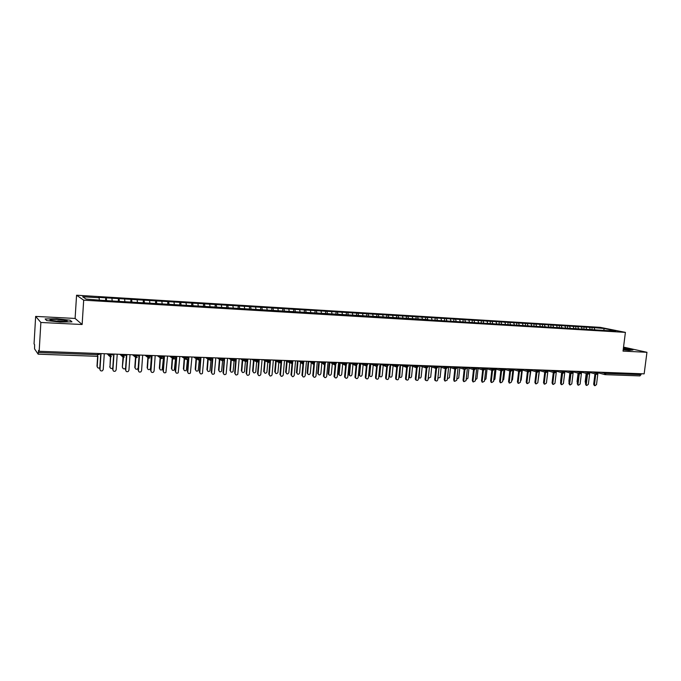 <?xml version="1.0" encoding="UTF-8"?>
<svg xmlns="http://www.w3.org/2000/svg" width="681" height="681" viewBox="0 0 681 681"><rect width="100%" height="100%" fill="white"/><g stroke="black" fill="none" stroke-linecap="round" stroke-linejoin="round"><path stroke-width="1.02" d="M35.65 316.41L40.869 322.471L82.137 324.505L75.106 318.444L35.65 316.41L34.05 343.896L34.603 344.697L34.561 348.868L38.162 354.188L38.57 350.426L39.175 351.294L644.158 373.852L646.95 352.298L623.532 347.106M75.106 318.444L76.561 295.222L600.276 327.357L625.405 332.379L83.686 300.168L76.561 295.222M433.159 320.189L607.554 330.625L615.879 330.838L604.234 328.506L592.164 327.501L98.532 297.384L99.145 297.759L99.315 299.853M432.844 320.164L426.766 319.806M99.145 297.759L82.656 296.754L86.061 299.061L103.521 300.466L426.953 319.508M106.338 298.201L106.551 300.644M111.956 298.542L112.152 300.627M119.081 298.976L119.32 301.411M124.64 299.308L124.853 301.385M131.68 299.742L131.944 302.16M137.187 300.074L137.417 302.143M144.151 300.5L144.432 302.909M149.599 300.832L149.846 302.883M156.485 301.249L156.792 303.649M161.874 301.581L162.138 303.624M168.692 301.989L169.016 304.381M174.021 302.321L174.302 304.356M180.771 302.73L181.112 305.105M186.041 303.054L186.347 305.071M192.723 303.454L193.081 305.82M197.941 303.777L198.265 305.863M204.547 304.177L204.93 306.527M209.714 304.492L210.097 306.842M216.252 304.892L216.652 307.233M221.368 305.199L221.768 307.54M227.837 305.59L228.237 307.838M232.893 305.905L233.319 308.229M239.303 306.288L239.703 308.433M244.309 306.595L244.751 308.91M250.651 306.986L251.051 309.021M255.605 307.284L256.065 309.591M261.879 307.667L262.279 309.634M266.79 307.965L267.258 310.264M273.004 308.34L273.413 310.298M277.857 308.638L278.35 310.919M284.011 309.012L284.437 310.962M288.821 309.302L289.323 311.583M294.907 309.676L295.35 311.617M299.666 309.966L300.193 312.23M305.692 310.332L306.152 312.264M310.408 310.621L310.945 312.877M316.376 310.987L316.844 312.902M321.049 311.268L321.594 313.507M326.957 311.626L327.433 313.541M331.579 311.907L332.141 314.145M337.427 312.264L337.921 314.171M342.007 312.545L342.586 314.767M347.804 312.894L348.306 314.792M352.332 313.175L352.928 315.388M358.07 313.524L358.589 315.405M362.556 313.796L363.169 316.001M368.242 314.137L368.77 316.018M372.686 314.409L373.307 316.605M378.321 314.75L378.857 316.622M382.722 315.022L383.352 317.21M388.298 315.363L388.842 317.218M392.656 315.626L393.303 317.806M398.181 315.958L398.734 317.814M402.497 316.222L403.161 318.393M407.97 316.554L408.54 318.402M412.243 316.818L412.907 318.929L413.716 318.989M417.666 317.15L418.245 318.989M421.905 317.406L422.552 319.457M427.268 317.729L427.864 319.559M431.465 317.984L432.12 319.985M436.785 318.308L437.389 320.13M440.947 318.563L441.586 320.504M446.217 318.887L446.821 320.7M450.337 319.134L450.975 321.023M455.555 319.457L456.176 321.262M459.632 319.704L460.271 321.543M464.808 320.019L465.438 321.815M468.851 320.266L469.481 322.062M473.976 320.572L474.666 322.505M477.985 320.819L478.624 322.607M483.059 321.126L483.816 323.22M487.034 321.372L487.681 323.152M492.065 321.679L492.831 323.756M495.998 321.917L496.662 323.688M500.986 322.224L501.761 324.292M504.885 322.454L505.557 324.224M509.831 322.76L510.614 324.82M513.695 322.99L514.368 324.752M518.59 323.288L519.39 325.348M522.421 323.526L523.102 325.28M527.273 323.824L528.081 325.867M531.069 324.054L531.759 325.799M535.879 324.343L536.696 326.378M539.641 324.573L540.339 326.31M544.408 324.863L545.234 326.897M548.145 325.092L548.852 326.82M552.87 325.382L553.704 327.399M556.564 325.603L557.279 327.323M561.246 325.884L562.089 327.901M564.915 326.114L565.639 327.825M569.554 326.395L570.406 328.395M573.189 326.616L573.921 328.327M577.794 326.897L578.654 328.889M581.395 327.118L582.127 328.821M585.958 327.391L586.826 329.383M589.525 327.612L590.274 329.306M606.184 372.439L606.064 373.384L641.008 374.669L641.136 373.741M641.008 374.669L639.851 375.886M594.053 327.884L594.922 329.868M604.234 328.506L603.689 330.387M40.869 322.471L39.175 351.294M625.405 332.379L623.03 351.115L646.95 352.298M82.137 324.505L83.686 300.168M623.2 349.745L629.091 350.366L632.998 349.957L623.404 348.144L632.998 349.957L629.091 350.366L623.2 349.745M71.956 321.849L70.143 320.215L56.898 318.776L45.15 318.946L46.657 320.581L60.217 322.045L71.956 321.849L60.217 322.045L46.657 320.581L45.15 318.946L56.898 318.776L70.143 320.215L71.956 321.849M592.164 327.501L591.934 329.408M590.172 372.558L596.837 374.354L597.961 372.132M584.085 327.008L583.855 328.923M575.939 326.514L575.709 328.429M567.716 326.012L567.486 327.936M559.424 325.501L559.195 327.45M551.057 324.999L550.827 326.982M542.621 324.479L542.382 326.514M534.108 323.96L533.87 326.037M525.519 323.432L525.272 325.569M516.853 322.905L516.607 325.092M508.111 322.377L507.856 324.607M499.284 321.832L499.037 324.088M490.38 321.296L490.133 323.56M481.399 320.742L481.152 323.015M472.333 320.189L472.086 322.479M463.182 319.636L462.935 321.926M453.955 319.074L453.708 321.372M444.633 318.504L444.387 320.819M435.227 317.925L434.98 320.257M425.736 317.346L425.489 319.687M416.151 316.767L415.912 319.117M406.472 316.171L406.234 318.538M396.708 315.575L396.47 317.95M386.851 314.98L386.612 317.363M376.899 314.367L376.67 316.725M366.846 313.754L366.642 315.89M356.708 313.141L356.503 315.277M346.459 312.511L346.254 314.665M336.116 311.881L335.912 314.043M325.671 311.243L325.467 313.422M315.116 310.596L314.92 312.783M304.467 309.949L304.271 312.145M293.707 309.293L293.511 311.506M282.836 308.629L282.649 310.851M271.864 307.957L271.668 310.195M260.772 307.284L260.585 309.532M249.569 306.603L249.382 308.859M238.256 305.914L238.069 308.178M226.824 305.216L226.645 307.489M215.273 304.509L215.094 306.799M203.61 303.794L203.432 306.101M191.812 303.079L191.633 305.446M179.903 302.347L179.716 304.858M167.858 301.615L167.671 304.254M155.694 300.874L155.498 303.522M143.393 300.125L143.206 302.79M130.965 299.368L130.778 302.049M118.4 298.601L118.366 301.351M105.708 297.827L105.64 300.585M581.855 372.226L588.58 374.056L589.703 371.817M584.281 371.622L587.448 372.481L588.58 374.056L590.146 372.754M573.462 371.886L580.255 373.75L581.378 371.511M575.973 371.307L579.122 372.175L580.255 373.75L581.829 372.447M565 371.537L571.861 373.452L572.968 371.196M567.596 371L570.712 371.869L571.861 373.452L573.436 372.141M556.462 371.188L563.391 373.145L564.489 370.881M559.144 370.685L562.234 371.554L563.391 373.145L564.966 371.826M547.865 370.847L554.845 372.839L555.943 370.566M550.614 370.362L553.679 371.239L554.845 372.839L556.428 371.511M539.25 370.507L546.239 372.524L547.311 370.243M530.559 370.175L537.522 372.209L538.594 369.919M533.325 369.715L536.33 370.6L537.522 372.209L539.105 370.873M527.103 383.522L526.192 382.211L526.941 382.45L528.184 371.741L528.745 371.894L529.809 369.587M521.791 369.826L528.745 371.894L530.329 370.549M512.938 369.485L519.884 371.571L520.939 369.255M515.721 369.059L518.667 369.945L519.884 371.571L521.476 370.226M504.008 369.136L510.946 371.256L511.984 368.923M494.993 368.779L501.923 370.924L502.953 368.583M485.893 368.421L492.814 370.6L493.836 368.242M476.717 368.055L483.621 370.268L484.625 367.902M467.447 367.68L474.342 369.928L475.338 367.553M464.093 381.632L463.029 380.27L464.212 369.323L464.97 369.596L465.957 367.204M458.1 367.306L464.97 369.596L466.579 368.2M448.66 366.923L455.512 369.255L456.491 366.855M451.503 366.667L454.21 367.57L454.729 368.957L455.512 369.255L457.13 367.851M439.126 366.54L445.961 368.906L446.932 366.497M441.978 366.31L444.65 367.212L445.144 368.583L445.961 368.906L447.587 367.493M429.507 366.14L436.325 368.557L437.287 366.14M419.794 365.74L426.595 368.208L427.549 365.774M422.663 365.595L425.259 366.497L425.685 367.808L426.595 368.208L428.23 366.778M409.988 365.322L416.772 367.851L417.708 365.408M412.865 365.229L415.419 366.14L415.81 367.408L416.772 367.851L418.415 366.421M400.096 364.897L406.855 367.493L407.783 365.033M402.973 364.854L405.484 365.774L405.842 366.991L406.855 367.493L408.498 366.055M390.102 364.463L396.844 367.136L397.755 364.667M392.988 364.488L395.457 365.399L395.763 366.574L396.844 367.136L398.496 365.68M376.55 378.994L376.261 378.645C377.291 379.598 378.083 379.351 378.636 377.912L380.007 364.003L386.731 366.77L387.625 364.284M386.655 379.3L385.599 377.895L386.706 366.77L388.383 365.314M370.03 363.628L376.516 366.404L377.402 363.901M372.72 363.731L375.103 364.65L375.316 365.671L376.516 366.404L378.185 364.931M360.019 363.254L366.208 366.029L367.076 363.518M362.428 363.348L364.778 364.267L364.939 365.203L366.208 366.029L367.876 364.556M349.881 375.708L348.868 374.303L349.949 362.888L355.788 365.654L356.648 363.126M352.043 362.956L354.35 363.884L354.46 364.71L355.788 365.654L357.465 364.165M339.776 362.505L345.267 365.271L346.11 362.735M341.556 362.564L343.811 363.492L345.267 365.271L346.952 363.782M329.553 362.122L334.643 364.888L335.478 362.343M330.966 362.173L333.171 363.101L334.643 364.888L336.337 363.39M319.253 361.739L322.436 363.109L323.918 364.505L324.726 361.943M320.266 361.773L322.428 362.709L323.918 364.505L325.612 362.99M308.876 361.347L311.566 362.539L313.073 364.114L313.873 361.534M309.455 361.373L311.566 362.301L313.073 364.114L314.784 362.59M298.397 360.956L300.593 361.96L302.126 363.714L302.909 361.126M298.006 360.947L296.942 372.992C297.75 374.729 298.644 374.72 299.631 372.967L300.593 361.96L302.126 363.714L303.837 362.181M287.51 360.555L289.519 361.492L291.059 363.313L291.826 360.709M291.059 363.313L289.519 361.492L289.595 360.632L289.519 361.492L291.732 361.824L292.804 361.611L292.881 360.751M284.947 360.453L289.97 362.82M276.375 360.138L278.333 361.075L279.882 362.913L280.632 360.292M281.653 361.202L281.73 360.334L281.645 361.202L278.342 361.083L279.882 362.913L281.602 361.449M273.932 360.045L278.75 362.386M265.122 359.713L267.02 360.658L268.586 362.505L269.327 359.874M268.586 362.505L267.02 360.658L267.097 359.789M262.798 359.628L267.42 361.943M253.749 359.296L255.596 360.24L257.18 362.096L257.895 359.449M257.18 362.096L255.596 360.24L255.664 359.364M251.553 359.21L255.971 361.483M242.257 358.861L245.654 361.679L246.352 359.015M247.535 359.057L247.467 359.934L244.087 359.832L245.654 361.679L247.246 360.675M240.197 358.785L244.394 361.024M230.646 358.427L234 361.262L234.681 358.581M235.907 358.623L235.839 359.508L232.425 359.406L234 361.262L235.541 360.377M228.722 358.359L232.706 360.555M218.916 357.993L222.227 360.836L222.891 358.138M224.151 358.189L224.083 359.074L220.644 358.972C220.082 358.998 220.61 359.619 222.227 360.836L223.708 360.062M217.128 357.925L220.882 360.079M207.058 357.551L210.327 360.402L210.974 357.695M212.276 357.746L212.2 358.64L208.735 358.538C208.25 358.734 208.778 359.355 210.327 360.402L211.748 359.721M205.407 357.491L208.931 359.594M195.081 357.108L198.307 359.968L198.937 357.244M200.265 357.295L200.197 358.197L196.698 358.095C196.205 358.274 196.741 358.904 198.307 359.968L199.661 359.372M193.574 357.048L196.86 359.091M182.968 356.657L186.151 359.534L186.764 356.793M188.135 356.844L188.058 357.746L184.525 357.653C184.083 357.908 184.628 358.538 186.151 359.534L187.445 359.006M181.606 356.606L184.653 358.581M170.727 356.197L173.868 359.091L174.455 356.333M175.868 356.384L175.8 357.295L172.233 357.202C171.816 357.534 172.361 358.163 173.868 359.091L175.102 358.623M169.518 356.154L172.319 358.053M158.358 355.737L161.448 358.64L162.018 355.874M161.448 358.64L161.448 358.64C159.754 357.38 159.201 356.75 159.797 356.742L159.78 355.788M157.294 355.695L159.848 357.516M145.853 355.269L148.892 358.189L149.445 355.405M148.892 358.189L148.892 358.189C147.275 357.108 146.721 356.478 147.232 356.282L147.207 355.32M144.942 355.235L147.241 356.963M133.212 354.801L136.2 357.729L136.728 354.929M138.26 354.988L138.2 355.908L134.532 355.822C133.902 355.857 134.463 356.495 136.2 357.729L137.298 357.397M132.463 354.767L134.498 356.384M122.955 368.378L122.333 367.085L123.882 354.452M125.449 354.512L125.389 355.431L121.686 355.346C121.065 355.422 121.627 356.061 123.372 357.27L124.427 356.963M119.847 354.299L121.618 355.797M107.504 353.839L110.399 356.801L110.884 353.967M112.501 354.026L112.433 354.954L108.696 354.878C108.083 354.963 108.654 355.601 110.399 356.801L109.99 366.94C110.228 368.344 111.037 368.779 112.433 368.259L112.765 367.97M107.087 353.822L108.602 355.193M594.462 385.54L593.67 384.288L594.479 384.518L595.015 385.701L596.513 384.578L597.816 374.039M593.67 384.288L594.964 373.86M594.479 384.518L595.764 374.082M585.626 382.969L585.166 381.837L585.745 382.007M586.196 373.418L585.166 381.837M586.298 385.301L585.498 384.033L586.835 385.455L588.341 384.331L589.661 373.665M585.498 384.033L586.784 373.58M586.29 384.263L587.575 373.792M578.058 385.054L577.25 383.778L578.569 385.199L580.11 384.075L581.429 373.282M577.25 383.778L578.527 373.29M578.033 384.016L579.318 373.511M569.75 384.799L568.924 383.522L570.244 384.952L571.802 383.82L573.121 372.865M568.924 383.522L570.201 373.001M569.708 383.761L570.984 373.222M561.374 384.552L560.531 383.267L561.834 384.688L563.417 383.565L564.753 372.413M560.531 383.267L561.799 372.703M561.306 383.497L562.574 372.924M577.394 382.611L577.062 381.581L577.505 381.709M578.084 373.162L577.062 381.581M569.086 382.211L569.18 381.403M569.895 372.916L568.882 381.317M560.718 381.735L560.795 381.105M561.638 372.66L560.633 381.054M552.921 384.297L552.061 383.003L553.321 372.413L552.308 380.79M623.234 349.498L628.759 349.549L623.37 348.417M624.443 349.617L623.243 349.43M59.545 321.381C65.121 321.594 67.657 321.381 67.13 320.751L57.544 319.415C50.683 319.193 48.462 319.517 50.896 320.385L59.545 321.381M63.801 321.466L57.715 320.811M552.061 383.003L553.355 384.433L554.955 383.309L556.317 371.903M552.827 383.241L554.096 372.635M546.63 381.3L547.941 370.864M544.391 384.041L543.515 382.748L544.791 384.169L546.426 383.045L547.822 371.188L546.239 372.524M543.515 382.748L544.766 372.115M544.281 382.977L545.532 372.337M547.933 370.26L547.83 371.102L547.192 371.222L545.047 370.915L545.132 370.158M535.785 383.786L534.891 382.475L536.16 383.905L537.811 382.782L539.318 369.945M534.891 382.475L536.143 371.817M535.649 382.713L536.9 372.039M526.941 382.45L527.443 383.633L529.128 382.518L530.627 369.621M526.192 382.211L527.434 371.511M518.343 383.258L517.415 381.939L518.65 383.36L520.361 382.245L521.85 369.289M517.415 381.939L518.65 371.213M518.156 382.177L519.543 370.123M537.981 381.326L539.48 370.575M529.273 381.241L530.942 370.285M520.488 381.088L521.169 380.007L522.327 369.987M511.635 380.892L512.487 379.726L513.636 369.689M509.499 382.994L508.554 381.666L509.771 383.08L511.516 381.973L512.997 368.957M508.554 381.666L509.78 370.898M509.286 381.905L510.665 369.809M500.586 382.731L499.616 381.394L500.816 382.799L502.587 381.7L504.068 368.625M499.616 381.394L500.833 370.592M500.339 381.632L501.71 369.485M491.588 382.458L490.601 381.122L491.767 382.518L493.58 381.428L495.044 368.293M490.601 381.122L491.81 370.277M491.307 381.36L492.678 369.162M482.506 382.186L481.493 380.841L482.642 382.228L484.48 381.147L485.945 367.953M481.493 380.841L482.693 369.962M482.199 381.079L483.553 368.83M473.346 381.905L472.299 380.56L473.431 381.939L475.304 380.866L476.768 367.612M472.299 380.56L473.499 369.647M472.997 380.798L474.351 368.506M502.706 380.67L503.719 379.445L504.859 369.391M493.691 380.415L494.883 379.164L496.006 369.093M484.6 380.126L485.962 378.883L487.077 368.787M475.423 379.811L476.955 378.602L478.071 368.489M466.17 379.462L467.873 378.313L468.971 368.174M463.029 380.27L464.127 381.641L466.042 380.585L467.498 367.263M463.718 380.517L464.902 369.587M456.832 379.079L458.696 378.015L459.794 367.868M454.746 381.351L453.665 379.981L454.738 381.334L456.696 380.296L458.143 366.914M453.665 379.981L454.985 367.74M454.346 380.228L455.529 369.255M447.408 378.645L449.443 377.725L450.533 367.553M445.297 381.062L444.216 379.692L445.255 381.028L447.264 380.007L448.694 366.565M444.216 379.692L445.527 367.399M444.889 379.938L446.064 368.906M437.9 378.134L440.105 377.427L441.186 367.238M435.755 380.781L435.023 380.466L434.682 379.402L435.338 379.649L435.687 380.713C436.657 381.283 437.347 380.951 437.738 379.717L439.16 366.208M434.682 379.402L435.976 367.059M435.338 379.649L436.504 368.557M428.724 378.176L428.264 378.057M428.323 377.461L428.655 378.108L430.681 377.129L431.745 366.914M426.127 380.492L425.37 380.143L425.046 379.104L425.702 379.351L426.017 380.39C427.013 381.002 427.711 380.688 428.119 379.428L429.532 365.85M425.046 379.104L426.34 366.719M425.702 379.351L426.859 368.2M419.198 377.878L418.568 377.64M419.905 365.774L419.087 377.776C420.066 378.389 420.756 378.066 421.164 376.823L422.229 366.591M416.397 380.194L415.623 379.811L415.325 378.806L415.972 379.053L416.261 380.058C417.257 380.73 417.981 380.415 418.415 379.13L419.819 365.484M415.325 378.806L416.61 366.369M415.972 379.053L417.13 367.825M409.579 377.58L408.779 377.163M410.268 365.425L409.434 377.436C410.422 378.1 411.137 377.793 411.562 376.525L412.609 366.259M406.583 379.904L405.774 379.479L405.51 378.508L406.148 378.755L406.404 379.726C407.417 380.449 408.149 380.151 408.609 378.823L410.013 365.118M405.51 378.508L406.787 366.02M406.148 378.755L407.298 367.451M399.866 377.274L398.913 376.584M400.547 365.067L399.687 377.095C400.683 377.81 401.415 377.521 401.867 376.21L402.905 365.927M396.665 379.606L395.831 379.13L395.601 378.202L396.231 378.449L396.453 379.377C397.474 380.168 398.232 379.887 398.717 378.525L400.105 364.752M395.601 378.202L396.87 365.663M396.231 378.449L397.372 367.059M390.06 376.968L389.243 376.499L389.013 375.58L389.617 375.827L389.847 376.738C390.851 377.521 391.601 377.24 392.077 375.903L393.116 365.586M390.732 364.693L389.617 375.827M390.119 364.471L389.013 375.58M385.599 377.895L386.408 379.019C387.429 379.887 388.204 379.615 388.723 378.219L390.111 364.378M386.212 378.142L387.353 366.659M380.16 376.661L379.317 376.133L379.121 375.265L379.717 375.512L379.904 376.372C380.926 377.231 381.683 376.968 382.194 375.589L383.224 365.229M380.815 364.318L379.717 375.512M380.219 364.097L379.121 375.265M375.503 377.58L376.602 366.404M376.099 377.836L377.24 366.25M370.166 376.346L369.877 375.997C370.89 376.933 371.673 376.695 372.226 375.274L373.239 364.871M370.813 363.935L369.715 375.188M370.226 363.705L369.128 374.95M366.344 378.687L366.012 378.261C367.042 379.308 367.851 379.087 368.455 377.597L369.817 363.62M365.297 377.274L366.395 366.02M365.893 377.521L367.025 365.825M360.07 376.031L359.747 375.606C360.76 376.636 361.56 376.414 362.156 374.95L363.16 364.497M360.709 363.535L359.619 374.873M360.138 363.305L359.049 374.627M356.035 378.381L355.669 377.87C356.682 379.011 357.516 378.815 358.163 377.283L359.517 363.237M354.997 376.951L356.086 365.637M355.576 377.206L356.708 365.391M350.519 363.118L349.515 375.205C350.519 376.329 351.345 376.133 351.983 374.627L352.988 364.114M345.625 378.057L345.224 377.461C346.22 378.713 347.072 378.542 347.778 376.968L349.123 362.845M344.595 376.636L345.676 365.237M345.165 376.882L346.297 364.939M339.598 375.384L339.198 374.788C340.177 376.023 341.019 375.861 341.717 374.303L342.713 363.714M340.219 362.684L339.138 374.218M339.666 362.496L338.585 373.98M335.112 377.742L334.677 377.036C335.648 378.406 336.516 378.278 337.291 376.644L338.619 362.454M334.09 376.312L335.163 364.82M334.652 376.567L335.776 364.463M329.204 375.052L328.77 374.354C329.732 375.708 330.591 375.58 331.349 373.971L332.345 363.296M329.825 362.232L328.744 373.886M329.272 362.113L328.199 373.648M324.496 377.419L324.037 376.602C324.965 378.091 325.85 377.998 326.693 376.321L328.012 362.062M323.484 375.989L324.548 364.395M324.028 376.235L325.16 363.969M318.717 374.729L318.257 373.912C319.176 375.384 320.053 375.299 320.879 373.639L321.866 362.871M319.329 361.764L318.248 373.554M318.776 361.722L317.721 373.307M313.771 377.095L313.294 376.15C314.179 377.776 315.073 377.725 315.993 375.989L317.303 361.662M312.766 375.657L313.83 363.943M313.303 375.912L314.435 363.441M308.118 374.388L307.65 373.452C308.519 375.061 309.404 375.01 310.306 373.307L311.294 362.42M308.723 361.339L307.65 373.222M308.187 361.322L307.131 372.975M302.934 376.763L302.458 375.691C303.275 377.453 304.177 377.444 305.182 375.665L306.476 361.262M301.947 375.325L303.002 363.484M302.466 375.58L303.607 362.871M297.418 374.048L296.942 372.882M297.486 360.921L296.439 372.635M292.072 362.999L291.008 374.993L291.519 375.248C292.268 377.121 293.188 377.146 294.26 375.325L295.545 360.853M291.519 375.248L292.668 362.224M286.607 373.707L286.131 372.533C286.88 374.388 287.782 374.414 288.846 372.626L289.723 362.701M287.11 361.475L286.131 372.533M286.616 361.236L285.645 372.286M280.93 376.091L280.461 374.908C281.151 376.755 282.07 376.823 283.219 375.112L284.505 360.436M279.968 374.652L281.023 362.496M280.461 374.908L281.645 361.356M278.342 310.876L279.806 310.979M275.686 373.358L275.218 372.192C275.899 374.014 276.809 374.082 277.942 372.396L278.81 362.411M276.171 361.134L275.218 372.192M275.694 360.896L274.732 371.945M269.761 375.75L269.293 374.567C269.923 376.372 270.842 376.491 272.051 374.899L273.353 360.028M268.808 374.303L269.872 361.96M269.293 374.567L270.544 359.917M264.654 373.009L264.185 371.843C264.815 373.622 265.718 373.733 266.909 372.175L267.795 362.122M265.13 360.794L264.185 371.843M264.662 360.555L263.717 371.588M258.474 375.401L258.005 374.218C258.576 375.989 259.495 376.15 260.755 374.678L262.083 359.602M257.537 373.963L258.601 361.373M258.005 374.218L259.248 359.5M253.511 372.652L253.043 371.485C253.613 373.231 254.515 373.384 255.767 371.945L256.66 361.841M253.97 360.453L253.043 371.485M253.519 360.223L252.591 371.239M247.067 375.052L246.599 373.869C247.126 375.606 248.037 375.801 249.34 374.448L250.702 359.176M246.147 373.614L247.22 360.726M246.599 373.869L247.833 359.074M242.257 372.294L241.789 371.128C242.308 372.839 243.211 373.026 244.496 371.707L245.415 361.568M242.7 360.121L241.789 371.128M242.257 359.891L241.355 370.881M235.541 374.695L235.081 373.52C235.558 375.214 236.46 375.444 237.797 374.209L239.193 358.751M234.647 373.256L235.728 359.994M235.081 373.52L236.298 358.64M230.876 371.928L230.425 370.77C230.893 372.439 231.787 372.669 233.098 371.451L234.06 361.262M231.319 359.789L230.425 370.77M230.885 359.559L229.999 370.515M223.896 374.337L223.445 373.162C223.87 374.822 224.773 375.086 226.126 373.954L227.573 358.317M223.019 372.899L224.126 359.193M224.126 359.108L224.202 358.189M223.445 373.162L224.645 358.206M219.384 371.562L218.941 370.404C219.367 372.039 220.252 372.294 221.589 371.188L222.602 360.802M219.81 359.466L218.941 370.404M219.401 359.227L218.524 370.149M212.123 373.963L211.68 372.805C212.072 374.422 212.966 374.72 214.336 373.682L215.826 357.874M211.272 372.541L212.438 357.755M211.68 372.805L212.872 357.772M207.773 371.188L207.33 370.03C207.722 371.63 208.599 371.92 209.961 370.907L211.025 360.275M208.19 359.142L207.33 370.03M207.79 358.904L206.939 369.783M200.231 373.597L199.797 372.439C200.154 374.031 201.031 374.346 202.427 373.401L203.959 357.431M199.397 372.175L200.554 357.312M199.797 372.439L200.972 357.321M196.043 370.805L195.609 369.664C195.966 371.23 196.835 371.545 198.205 370.609L199.337 359.662M196.443 358.836L195.609 369.664M196.06 358.598L195.226 369.408M188.203 373.214L187.777 372.073C188.118 373.631 188.986 373.971 190.382 373.103L191.957 356.989M187.403 371.809L188.543 356.861M187.777 372.073L188.943 356.878M184.185 370.413L183.759 369.281C184.091 370.822 184.951 371.162 186.33 370.302L187.53 358.921M184.577 358.529L183.759 369.281M184.21 358.291L183.393 369.034M176.056 372.83L175.638 371.698C175.953 373.231 176.813 373.597 178.218 372.796L179.835 356.538M175.272 371.434L176.405 356.41M175.638 371.698L176.788 356.418M172.199 370.021L171.791 368.906C172.097 370.413 172.948 370.77 174.327 369.987L175.621 357.959M172.582 358.232L171.791 368.906M172.233 357.993L171.433 368.651M163.763 372.439L163.372 371.324C163.661 372.83 164.513 373.214 165.917 372.481L167.586 356.078M163.023 371.06L164.13 355.95M163.372 371.324L164.496 355.967M160.086 369.621L159.686 368.523C159.975 370.004 160.818 370.379 162.206 369.664L163.661 355.933M160.461 357.951L159.686 368.523M160.129 357.712L159.354 368.259M151.344 372.047L150.961 370.941C151.242 372.422 152.084 372.83 153.489 372.149L154.076 371.034L155.191 355.618M150.637 370.677L151.727 355.491M150.961 370.941L152.076 355.499M147.845 369.221L147.462 368.132C147.734 369.587 148.569 369.987 149.956 369.323L150.535 368.225L151.454 355.473M148.211 357.695L147.462 368.132M147.888 357.448L147.147 367.876M138.788 371.639L138.43 370.558C138.686 372.022 139.52 372.439 140.933 371.809L141.571 370.651L142.678 355.15M138.115 370.294L139.196 355.022M138.43 370.558L139.52 355.031M135.468 368.804L135.102 367.74C135.366 369.179 136.191 369.587 137.579 368.974L138.209 367.834L139.111 355.014M135.825 357.448L135.102 367.74M135.528 357.21L134.804 367.485M126.096 371.222L125.755 370.175C126.002 371.613 126.828 372.047 128.241 371.468L128.93 370.268L130.02 354.682M125.457 369.902L126.521 354.546M125.755 370.175L126.836 354.563M122.614 367.34C122.861 368.761 123.678 369.187 125.066 368.617L125.585 368.029M123.023 356.989L122.333 367.085M113.259 370.805L112.935 369.783C113.174 371.205 113.999 371.647 115.412 371.111L116.153 369.877L117.226 354.205M112.663 369.511L113.71 354.069M112.935 369.783L113.999 354.077M110.305 367.953L109.726 366.684M110.68 356.784L109.99 366.94M100.277 370.37L99.988 369.383C100.209 370.787 101.035 371.247 102.448 370.753L103.24 369.485L104.287 353.72M99.724 369.111L100.754 353.584M99.988 369.383L101.026 353.601M97.519 367.51L97.23 366.531C97.46 367.919 98.268 368.37 99.656 367.885L99.818 367.774M97.911 356.231L97.23 366.531M97.638 356.299L96.983 366.276M600.676 372.235L606.064 373.384L605.051 374.644L603.987 372.354M38.451 352.511L97.664 354.69L97.281 356.325L38.196 354.171M99.4 353.533L99.341 354.469L97.664 354.69L97.741 353.473M598.505 372.149L597.841 373.086L595.713 372.788L595.798 372.047M592.513 371.928L595.713 372.788L596.82 374.346M590.257 371.843L589.584 372.779L587.456 372.481L587.541 371.741M581.94 371.528L581.259 372.473L579.122 372.175L579.216 371.434M573.547 371.222L572.857 372.166L570.712 371.869L570.806 371.119M565.077 370.907L564.379 371.852L562.234 371.554L562.327 370.805M556.539 370.583L555.824 371.537L553.679 371.239L553.772 370.481M542.008 370.047L545.047 370.915L546.222 372.524M539.216 369.936L539.122 370.77L538.484 370.898L536.33 370.6L536.424 369.834M524.566 369.391L527.537 370.277L527.63 369.511M521.578 369.281L521.484 370.115L520.82 370.251L518.667 369.945L518.752 369.179M506.8 368.727L509.711 369.613L509.797 368.838M497.794 368.395L500.671 369.281L500.765 368.506M488.711 368.055L491.554 368.949L491.639 368.166M479.535 367.714L482.352 368.608L482.437 367.825M470.282 367.365L473.057 368.259L473.142 367.476M460.935 367.016L463.676 367.919L463.761 367.127M457.232 366.88L457.138 367.723L456.381 367.885L454.21 367.57L454.295 366.77M447.689 366.523L447.604 367.365L446.821 367.527L444.65 367.212L444.736 366.412M432.367 365.952L434.997 366.855L435.082 366.055M428.332 365.808L428.247 366.65L427.438 366.821L425.259 366.497L425.344 365.688M418.517 365.433L418.432 366.284L417.606 366.455L415.419 366.131L415.504 365.322M408.6 365.067L408.515 365.918L407.672 366.089L405.484 365.765L405.57 364.956M398.589 364.693L398.504 365.544L397.644 365.723L395.457 365.399L395.542 364.582M382.901 364.105L385.335 365.025L385.412 364.199M378.278 363.935L378.193 364.786L377.3 364.973L375.103 364.65L375.188 363.824M367.97 363.552L367.893 364.403L366.974 364.59L364.778 364.267L364.854 363.433M357.559 363.16L357.482 364.02L356.546 364.207L354.35 363.884L354.426 363.05M347.046 362.769L346.969 363.628L346.008 363.824L343.811 363.492L343.888 362.658M336.431 362.377L336.354 363.228L335.375 363.433L333.171 363.101L333.247 362.258M325.705 361.977L325.629 362.828L324.624 363.033L322.428 362.701L322.505 361.858M314.877 361.568L314.792 362.428L313.771 362.632L311.566 362.301L311.643 361.449M298.542 360.964L300.602 361.9L300.679 361.041M278.333 361.075L278.401 360.215L278.333 361.075M270.442 359.917L270.366 360.785L269.225 360.998L267.02 360.658L267.114 359.789M259.052 359.491L258.976 360.36L257.801 360.581L255.622 360.249L255.698 359.364M244.045 359.815L244.121 358.93L244.045 359.815M232.493 358.504L232.425 359.406L232.451 358.495M220.712 358.061L220.644 358.972L220.661 358.061M208.803 357.619L208.735 358.538L208.744 357.61M196.766 357.167L196.698 358.095L196.698 357.167M184.602 356.716L184.525 357.653L184.525 356.708M172.302 356.257L172.233 357.202L172.225 356.248M163.466 355.925L163.397 356.835L161.933 357.048L159.797 356.742L159.873 355.788M150.935 355.456L150.867 356.376L149.36 356.589L147.232 356.282L147.3 355.32M134.6 354.852L134.532 355.822L134.498 354.844M120.426 354.324L121.584 355.295L121.644 354.367M108.764 353.882L108.696 354.878L108.654 353.882M530.439 369.613L530.346 370.447L527.537 370.268M528.192 371.741L527.537 370.277M512.64 368.949L512.546 369.783L509.711 369.613L510.937 371.247M503.617 368.608L503.523 369.442L500.68 369.281L501.914 370.924M494.517 368.268L494.423 369.111L491.554 368.94L492.806 370.6M485.323 367.927L485.23 368.77L482.352 368.608L483.612 370.268M476.045 367.587L475.959 368.421L473.057 368.259L474.334 369.928M466.681 367.238L466.596 368.072L463.676 367.919L464.221 369.323M438.062 366.165L437.968 367.008L434.997 366.855L435.457 368.2L436.325 368.557M388.485 364.318L388.4 365.169L385.335 365.025L385.591 366.131L386.731 366.77M303.93 361.16L303.854 362.02L300.602 361.9M121.754 354.367L121.584 355.295L123.321 357.244M38.162 354.188L97.332 356.308M398.972 375.963L399.424 376.133M348.868 374.303L349.43 374.55M639.97 375.903L605.051 374.644L598.412 372.89M596.837 374.354L598.386 373.06M547.813 371.094L547.916 370.26M510.946 371.256L512.538 369.894M501.923 370.924L503.514 369.562M492.814 370.6L494.406 369.221M483.621 370.268L485.221 368.889M474.342 369.928L475.942 368.54M436.334 368.557L437.96 367.144M291.085 363.322L292.787 361.773M268.612 362.505L270.28 361.202M257.197 362.096L258.831 360.947M210.182 358.802L208.718 357.942M197.992 358.342L196.673 357.534M185.709 357.883L184.5 357.108M173.332 357.423L172.191 356.657M161.465 358.64L162.64 358.223M160.861 356.963L159.754 356.18M148.909 358.189L150.033 357.814M148.271 356.503L147.181 355.686M135.579 356.035L134.472 355.167M122.767 355.567L121.627 354.614M110.399 356.801L111.412 356.521M109.828 355.099L108.645 354.035M595.015 385.701L594.215 385.472M586.835 385.455L586.035 385.225M578.569 385.199L577.786 384.969M570.244 384.952L569.461 384.714M561.834 384.688L561.059 384.459M628.248 349.762L628.759 349.549M65.904 321.364L67.13 320.751M553.355 384.433L552.589 384.195M544.791 384.169L544.034 383.931M536.16 383.905L535.402 383.667M527.443 383.633L526.694 383.394M518.65 383.36L517.909 383.122M516.905 325.16L517.483 325.195M509.771 383.08L509.039 382.841M500.816 382.799L500.092 382.56M491.767 382.518L491.052 382.279M482.642 382.228L481.935 381.99M473.431 381.939L472.733 381.692M507.89 324.616L508.724 324.667M498.79 324.071L499.888 324.139M489.605 323.526L490.975 323.603M480.335 322.973L481.978 323.066M470.98 322.411L472.895 322.522M464.127 381.641L463.438 381.394M461.795 321.858L463.735 321.977M454.738 381.334L454.057 381.096M452.533 321.304L454.482 321.423M445.255 381.028L444.582 380.781M443.178 320.742L445.153 320.862M435.687 380.713L435.023 380.466M433.737 320.181L435.729 320.3M426.017 380.39L425.37 380.143M422.816 319.525L423.446 319.568M424.212 319.61L426.221 319.729M418.568 377.58L419.087 377.776M416.261 380.058L415.623 379.811M414.593 319.031L416.619 319.159M408.813 377.197L409.434 377.436M406.404 379.726L405.774 379.479M403.143 318.35L404.105 318.41M404.88 318.453L406.932 318.572M399.075 376.857L399.687 377.095M396.453 379.377L395.831 379.13M393.295 317.763L394.29 317.823M395.082 317.865L396.997 317.984M389.243 376.499L389.847 376.738M386.408 379.019L385.795 378.764M383.343 317.167L384.39 317.227M385.182 317.278L386.868 317.372M379.317 376.133L379.904 376.372M376.261 378.645L375.657 378.398M373.299 316.563L374.388 316.631M375.197 316.674L376.644 316.767M369.289 375.75L369.877 375.997M366.012 378.261L365.425 378.015M363.16 315.958L364.301 316.027M365.11 316.069L366.318 316.146M359.168 375.359L359.747 375.606M355.669 377.87L355.09 377.615M352.92 315.346L354.103 315.414M354.92 315.465L355.891 315.524M348.953 374.959L349.515 375.205M345.224 377.461L344.654 377.206M342.577 314.724L343.811 314.801M344.637 314.843L345.361 314.886M338.644 374.541L339.198 374.788M334.677 377.036L334.124 376.78M332.132 314.094L333.418 314.179M334.252 314.222L334.72 314.256M328.233 374.107L328.77 374.354M324.037 376.602L323.492 376.346M321.585 313.464L322.922 313.549M317.729 373.665L318.257 373.912M313.294 376.15L312.766 375.895M310.936 312.826L312.324 312.911M307.131 373.205L307.65 373.452M302.458 375.691L301.938 375.435M300.176 312.187L301.623 312.273M296.439 372.745L296.942 372.992M289.314 311.532L290.813 311.626M267.25 310.213L268.569 310.298M256.056 309.549L257.146 309.608M244.743 308.868L245.603 308.919M233.311 308.187L233.932 308.221M155.047 303.496L155.66 303.539M142.355 302.739L143.342 302.798M129.526 301.972L130.88 302.049M116.553 301.198L118.29 301.3M103.435 300.406L105.564 300.534"/></g></svg>

